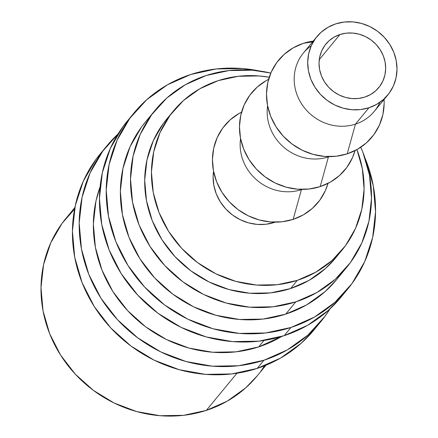 <?xml version="1.0" encoding="UTF-8"?>
<svg xmlns="http://www.w3.org/2000/svg" width="438" height="438" viewBox="0 0 438 438"><rect width="100%" height="100%" fill="white"/><g stroke="black" fill="none" stroke-linecap="round" stroke-linejoin="round"><path stroke-width="0.66" d="M100.614 153.437L95.993 159.355L83.275 181.255L75.32 205.482L72.423 231.111L74.701 257.155L82.07 282.614L94.241 306.512L110.754 327.925L130.967 346.036L154.105 360.145L179.279 369.71L205.521 374.364L231.828 373.932L257.183 368.424A138.457 128.942 39.5 0 0 313.909 330.028L320.665 321.837A138.457 128.942 -140.5 0 1 263.939 360.233L257.183 368.424L280.61 358.06L301.213 343.228L314.216 329.661M107.042 145.646A138.457 128.942 -140.5 0 1 117.992 134.033L102.749 151.165L90.031 173.059L82.076 197.292L79.179 222.92L81.457 248.965L88.826 274.423L100.997 298.316L117.51 319.735L137.724 337.84L160.861 351.949L186.035 361.52L212.277 366.173L238.584 365.741L263.939 360.233A138.457 128.942 -140.5 0 1 106.505 306.403A138.457 128.942 -140.5 0 1 107.042 145.646L100.286 153.837A138.457 128.942 39.5 0 0 99.749 314.594A138.457 128.942 39.5 0 0 257.183 368.424L263.939 360.233L287.366 349.869L307.969 335.037L324.958 316.313L329.989 308.872A138.457 128.942 -140.5 0 1 320.665 321.837M127.639 120.669L123.018 126.593L110.299 148.487L102.344 172.714L99.448 198.343L101.725 224.387L109.095 249.846L121.266 273.745L137.778 295.157L157.992 313.269L181.129 327.378L206.303 336.942L232.545 341.602L258.853 341.164L284.207 335.661A138.457 128.942 39.5 0 0 340.934 297.26L347.69 289.069A138.457 128.942 -140.5 0 1 290.963 327.465L284.207 335.661L307.635 325.292L328.237 310.46L341.24 296.893M134.066 112.878L127.31 121.069A138.457 128.942 39.5 0 0 126.774 281.826A138.457 128.942 39.5 0 0 284.207 335.661L290.963 327.465A138.457 128.942 -140.5 0 1 133.53 273.635A138.457 128.942 -140.5 0 1 134.066 112.878A138.457 128.942 -140.5 0 1 190.798 74.476A138.457 128.942 -140.5 0 1 259.329 70.94M259.351 70.945L242.455 68.542L216.148 68.974L190.798 74.476L167.365 84.846L146.763 99.678L129.774 118.397L117.056 140.297L109.1 164.524L106.204 190.152L108.482 216.197L115.851 241.656L128.022 265.554L144.535 286.967L164.748 305.078L187.886 319.187L213.06 328.752L239.301 333.406L265.609 332.973L290.963 327.465L314.391 317.101L334.993 302.269L351.982 283.545L364.701 261.65L372.661 237.423L375.552 211.795L373.275 185.75L365.024 158.107A138.457 128.942 -140.5 0 1 347.69 289.069M339.965 34.52L319.28 59.606L339.965 34.52L334.172 37.088L329.075 40.756L324.87 45.388L321.727 50.803L319.756 56.798L319.039 63.138L319.603 69.576L321.426 75.878L324.438 81.786L328.522 87.085L333.521 91.564L339.247 95.057L345.472 97.422L351.966 98.572L358.47 98.468L364.745 97.105A34.252 31.897 -140.5 0 1 325.801 83.784A34.252 31.897 -140.5 0 1 325.932 44.019A34.252 31.897 -140.5 0 1 339.965 34.52A34.252 31.897 -140.5 0 1 378.908 47.841A34.252 31.897 -140.5 0 1 378.777 87.605A34.252 31.897 -140.5 0 1 364.745 97.105L370.537 94.537L375.634 90.869L379.839 86.237L382.982 80.822L384.953 74.827L385.67 68.487L385.106 62.048L383.283 55.746L380.272 49.839L376.187 44.539L371.189 40.061L365.462 36.573L359.237 34.202L352.743 33.053L346.239 33.162L339.965 34.52M379.905 102.3A45.908 42.754 -140.5 0 1 355.448 124.14A45.908 42.754 39.5 0 0 374.26 111.405L387.772 95.024A45.908 42.754 -140.5 0 1 368.96 107.753L355.448 124.14L347.208 153.837A60.482 56.327 39.5 0 0 384.121 100.406L384.088 99.492M313.252 41.068L312.349 41.21A60.482 56.327 39.5 0 0 303.452 43.318L293.219 47.852L284.218 54.328L276.794 62.508L271.237 72.073L267.76 82.656L266.496 93.852L267.492 105.229L270.711 116.349L276.033 126.79L283.244 136.147L292.075 144.053L302.182 150.218L313.175 154.395L324.64 156.432L336.132 156.24L347.208 153.837L355.448 124.14L368.96 107.753A45.908 42.754 -140.5 0 1 316.762 89.905A45.908 42.754 -140.5 0 1 316.937 36.6A45.908 42.754 -140.5 0 1 335.749 23.871A45.908 42.754 -140.5 0 1 387.948 41.72A45.908 42.754 -140.5 0 1 387.772 95.024M312.513 41.183L303.452 43.318L312.633 41.824L303.452 43.318A60.482 56.327 39.5 0 0 270.711 116.349A60.482 56.327 39.5 0 0 347.208 153.837L357.441 149.309L366.442 142.832L373.866 134.652L379.418 125.087L382.9 114.504L384.164 103.308L384.115 100.182M328.423 156.903A45.908 42.754 39.5 0 0 329.256 156.623A45.908 42.754 -140.5 0 1 328.423 156.903L320.183 186.604A60.482 56.327 39.5 0 0 355.037 150.606L352.398 157.85L346.841 167.415L339.417 175.594L330.416 182.077L320.183 186.604L328.423 156.903A45.908 42.754 -140.5 0 1 267.596 105.772A45.908 42.754 39.5 0 0 328.423 156.903L328.659 156.618L328.423 156.903M301.399 189.67A45.908 42.754 39.5 0 0 302.231 189.391A45.908 42.754 -140.5 0 1 301.399 189.67L293.159 219.367A60.482 56.327 39.5 0 0 328.013 183.374L325.374 190.618L319.817 200.182L312.393 208.362L303.392 214.839L293.159 219.367L301.399 189.67A45.908 42.754 -140.5 0 1 240.571 138.534A45.908 42.754 39.5 0 0 301.399 189.67L301.634 189.386L301.399 189.67M274.374 222.438A45.908 42.754 39.5 0 0 275.206 222.159L265.97 224.261L257.248 224.409L248.543 222.865L240.199 219.69L232.523 215.014L225.822 209.008L220.347 201.907L216.312 193.985L213.87 185.542L213.114 176.908L213.547 171.302A45.908 42.754 39.5 0 0 274.374 222.438M166.949 118.818L163.297 123.494L153.262 140.784L146.976 159.908L144.688 180.144L146.489 200.703L152.309 220.807L161.918 239.668L174.954 256.575L190.908 270.87L209.178 282.012L229.052 289.562L249.769 293.241L270.536 292.896L290.553 288.549A109.308 101.797 39.5 0 0 335.338 258.234L342.094 250.043A109.308 101.797 -140.5 0 1 297.309 280.358L290.553 288.549L309.047 280.364L325.314 268.658L335.579 257.944M218.228 80.63A109.308 101.797 -140.5 0 1 269.233 77.247L259.011 75.938L238.245 76.283L218.228 80.63A109.308 101.797 -140.5 0 0 173.443 110.945A109.308 101.797 -140.5 0 0 173.021 237.856A109.308 101.797 -140.5 0 0 297.309 280.358L277.292 284.705L256.526 285.05L235.808 281.371L215.934 273.821L197.664 262.68L181.71 248.384L168.674 231.478L159.065 212.611L153.245 192.512L151.444 171.953L153.733 151.718L160.018 132.594L170.054 115.303L183.467 100.521L199.733 88.815L218.228 80.63M173.443 110.945L166.686 119.136A109.308 101.797 39.5 0 0 166.265 246.052A109.308 101.797 39.5 0 0 290.553 288.549L297.309 280.358L315.803 272.173L332.07 260.468L345.483 245.685L355.525 228.395L361.804 209.271L364.093 189.035L362.292 168.477L356.948 149.588A109.308 101.797 -140.5 0 1 342.094 250.043M155.441 109.861L145.306 122.153A123.883 115.369 39.5 0 0 144.83 265.986A123.883 115.369 39.5 0 0 285.691 314.15A123.883 115.369 39.5 0 0 336.45 279.794L346.584 267.509A123.883 115.369 -140.5 0 1 295.825 301.864L285.691 314.15L295.825 301.864A123.883 115.369 -140.5 0 1 154.964 253.701A123.883 115.369 -140.5 0 1 155.441 109.861A123.883 115.369 -140.5 0 1 206.199 75.506A123.883 115.369 -140.5 0 1 270.81 73.058L252.425 70.189L228.888 70.578L206.199 75.506L185.241 84.78L166.801 98.052L151.603 114.805L140.226 134.395L133.103 156.07L130.513 179.005L132.555 202.307L139.147 225.088L150.037 246.468L164.808 265.625L182.892 281.831L203.599 294.456L226.123 303.014L249.605 307.18L273.137 306.792L295.825 301.864L316.789 292.589L335.223 279.318L350.422 262.57L361.799 242.975L368.922 221.299L371.512 198.37L369.469 175.063L362.878 152.287L360.759 147.25A123.883 115.369 -140.5 0 1 346.584 267.509M258.666 346.918A123.883 115.369 39.5 0 0 281.634 336.466L258.666 346.918L263.977 340.474L258.666 346.918A123.883 115.369 39.5 0 1 130.562 313.712A123.883 115.369 39.5 0 1 100.105 186.752L95.944 201.124L93.354 224.059L95.396 247.361L101.988 270.142L112.878 291.522L127.65 310.679L145.734 326.885L166.44 339.51L188.964 348.068L212.446 352.234L235.978 351.845L258.666 346.918M74.887 207.535L65.924 218.403A123.883 115.369 39.5 0 0 65.443 362.237A123.883 115.369 39.5 0 0 206.303 410.401L236.958 373.242L206.303 410.401A123.883 115.369 39.5 0 0 257.062 376.045L266.025 365.183M74.586 209.079L62.087 223.342L50.709 242.931L43.586 264.612L40.997 287.542L43.033 310.843L49.625 333.625L60.521 355.004L75.292 374.167L93.376 390.368L114.077 402.993L136.601 411.55L160.084 415.717L183.621 415.328L206.303 410.401L227.267 401.126L245.702 387.86L257.336 375.716M260.9 371.106L264.568 365.768M241.573 112.084L239.17 113.382L230.169 119.859L222.745 128.038L217.193 137.603L213.711 148.186L212.446 159.383L213.443 170.76L216.662 181.885L221.984 192.32L229.194 201.677L238.026 209.588L248.132 215.753L259.126 219.931L270.591 221.962L282.083 221.776L293.159 219.367A60.482 56.327 39.5 0 1 218.436 185.926A60.482 56.327 39.5 0 1 241.573 112.084M268.598 79.316L266.195 80.614L257.194 87.096L249.769 95.27L244.212 104.841L240.736 115.424L239.471 126.62L240.467 137.997L243.687 149.117L249.008 159.558L256.219 168.909L265.05 176.821L275.157 182.985L286.151 187.163L297.616 189.2L309.108 189.008L320.183 186.604A60.482 56.327 39.5 0 1 245.461 153.163A60.482 56.327 39.5 0 1 268.598 79.316M316.937 36.6L303.425 52.987A45.908 42.754 39.5 0 0 303.249 106.286A45.908 42.754 39.5 0 0 355.448 124.14A45.908 42.754 -140.5 0 1 300.15 101.485A45.908 42.754 -140.5 0 1 311.292 45.711M368.96 107.753L360.556 109.582L351.834 109.724L343.129 108.181L334.785 105.011L327.109 100.329L320.408 94.329L314.933 87.228L310.898 79.3L308.456 70.863L307.7 62.223L308.659 53.726L311.298 45.694L315.513 38.434L321.147 32.226L327.98 27.309L335.749 23.871L344.153 22.042L352.875 21.9L361.58 23.444L369.924 26.614L377.6 31.295L384.301 37.301L389.776 44.397L393.811 52.325L396.253 60.767L397.009 69.401L396.051 77.898L393.412 85.93L389.196 93.19L383.562 99.399L376.729 104.315L368.96 107.753M145.602 121.791L141.469 127.091L130.091 146.681L122.968 168.362L120.379 191.291L122.421 214.593L129.013 237.374L139.903 258.754L154.674 277.916L172.758 294.117L193.465 306.742L215.989 315.3L239.471 319.466L263.003 319.078L285.691 314.15L306.655 304.875L325.089 291.609L336.718 279.466"/></g></svg>
